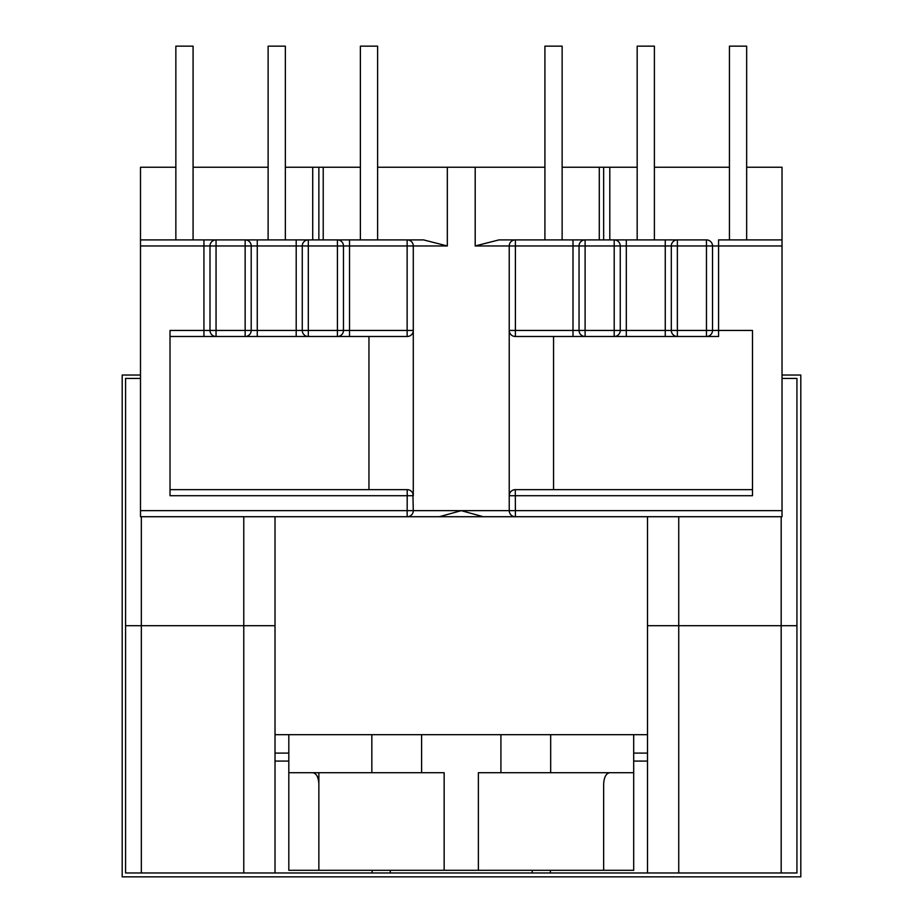 <?xml version="1.0" encoding="UTF-8"?>
<svg xmlns="http://www.w3.org/2000/svg" width="923" height="923" viewBox="0 0 923 923"><rect width="100%" height="100%" fill="white"/><g stroke="black" fill="none" stroke-linecap="round" stroke-linejoin="round"><path stroke-width="1.38" d="M377.611 239.899L377.611 46.15L360.385 46.15L360.385 239.899M285.345 239.899L285.345 46.15L268.12 46.15L268.12 239.899M193.08 239.899L193.08 46.15L175.855 46.15L175.855 239.899M288.795 516.718L275.019 516.718L275.019 872.973L372.131 872.973L372.131 870.308M285.345 167.248L318.862 167.248L318.862 239.899L407.228 239.899A6.057 6.057 0 0 1 413.285 245.956L413.285 495.709L170.017 495.709L170.017 330.446L203.937 330.446L203.937 245.956L140.492 245.956L140.492 510.661L461.258 510.661L483.191 516.718M412.904 493.62L413.285 510.661A6.057 6.057 0 0 1 407.228 516.718L140.492 516.718L140.492 510.661M752.499 489.651L515.288 489.651A6.057 6.057 0 0 0 509.231 495.709L752.499 495.709L752.499 330.446L712.521 330.446L712.521 245.956A6.057 6.057 0 0 0 706.464 239.899L677.367 239.899A6.057 6.057 0 0 0 671.309 245.956L671.309 330.446L671.309 245.956L665.252 245.956L665.252 330.446L626.313 330.446L626.313 245.956L665.252 245.956L665.252 239.899L677.367 239.899L585.101 239.899A6.057 6.057 0 0 0 579.044 245.956L572.998 245.956L572.998 330.446L515.392 330.446L515.392 239.899L498.974 239.899L475.195 245.956L572.998 245.956L572.998 239.899L585.101 239.899L515.288 239.899A6.057 6.057 0 0 0 509.231 245.956L509.231 510.661L461.258 510.661L439.325 516.718M647.496 734.685L633.697 734.685L633.697 870.308L318.862 870.308L318.862 772.713L318.862 870.308L288.818 870.308L288.818 734.685L275.019 734.685M288.818 753.087L275.019 753.087L275.019 761.083L288.818 761.083M288.818 734.685L371.842 734.685L371.842 772.713L444.148 772.713L444.148 870.308M377.611 167.248L544.916 167.248M140.492 245.956L140.492 167.248L175.855 167.248M193.08 167.248L268.12 167.248M318.862 167.248L360.385 167.248M637.17 167.248L562.13 167.248M677.367 336.491L665.252 336.491L665.252 330.446L671.309 330.446A6.057 6.057 0 0 0 677.367 336.491L677.367 245.956L706.464 245.956L706.464 330.446L671.309 330.446A6.057 6.057 0 0 0 677.367 336.491L718.579 336.491L718.579 245.956L782.023 245.956L782.023 167.248L746.661 167.248M729.435 167.248L654.395 167.248M140.492 239.899L337.414 239.899A6.057 6.057 0 0 1 343.471 245.956L343.471 330.446L343.471 245.956L407.135 245.956L407.135 239.899L423.542 239.899L447.32 245.956L407.135 245.956L407.135 330.446L413.285 330.446A6.057 6.057 0 0 1 407.228 336.491L349.517 336.491L349.517 330.446L407.135 330.446L407.135 336.491M296.202 336.491L257.263 336.491L257.263 330.446L251.206 330.446A6.057 6.057 0 0 1 245.149 336.491L245.149 245.956L216.051 245.956L216.051 330.446L251.206 330.446L251.206 245.956L251.206 330.446A6.057 6.057 0 0 1 245.149 336.491L308.317 336.491L296.202 336.491L296.202 330.446L302.259 330.446L302.259 245.956L257.263 245.956L257.263 330.446L296.202 330.446L296.202 239.899L312.712 239.899L312.712 167.248M216.051 239.899L203.937 239.899L203.937 245.956L216.051 245.956L216.051 239.899A6.057 6.057 0 0 0 209.994 245.956L209.994 330.446A6.057 6.057 0 0 0 216.051 336.491L170.017 336.491M257.263 239.899L245.149 239.899A6.057 6.057 0 0 1 251.206 245.956L257.263 245.956L257.263 239.899M368.958 489.651L368.958 336.491L337.414 336.491A6.057 6.057 0 0 0 343.471 330.446A6.057 6.057 0 0 1 337.414 336.491L337.414 330.446L349.517 330.446L349.517 239.899L337.414 239.899A6.057 6.057 0 0 1 343.471 245.956L308.317 245.956L308.317 330.446L337.414 330.446L337.414 239.899M407.228 239.899L423.542 239.899M170.017 489.651L407.228 489.651A6.057 6.057 0 0 1 413.285 495.709M515.288 489.651L515.392 510.661L509.231 510.661A6.057 6.057 0 0 0 515.288 516.718L407.135 516.718L407.228 489.651M216.051 336.491L216.051 330.446L203.937 330.446L203.937 336.491L257.263 336.491M302.259 330.446L308.317 330.446L308.317 336.491A6.057 6.057 0 0 1 302.259 330.446A6.057 6.057 0 0 0 308.317 336.491L349.517 336.491M288.818 772.713L371.842 772.713M633.697 734.685L550.673 734.685L550.673 772.713L478.368 772.713L478.368 870.308M318.862 784.019C318.481 777.201 316.462 773.428 312.805 772.713M245.149 239.899A6.057 6.057 0 0 1 251.206 245.956L245.149 245.956L245.149 239.899M308.317 239.899A6.057 6.057 0 0 0 302.259 245.956L308.317 245.956L308.317 239.899M782.023 245.956L782.023 510.661L515.392 510.661L515.392 516.718L782.023 516.718L782.023 510.661M633.697 753.087L647.496 753.087M609.803 167.248L609.803 239.899L603.654 239.899L603.654 167.248M515.288 239.899L498.974 239.899M782.023 239.899L718.579 239.899L718.579 245.956L706.464 245.956L706.464 239.899M626.313 239.899L626.313 245.956L614.199 245.956L614.199 330.446L585.101 330.446L585.101 245.956L614.199 245.956L614.199 239.899A6.057 6.057 0 0 1 620.256 245.956L620.256 330.446L626.313 330.446L626.313 336.491L718.579 336.491M553.558 489.651L553.558 336.491L626.313 336.491L572.998 336.491L572.998 330.446L579.044 330.446A6.057 6.057 0 0 0 585.101 336.491A6.057 6.057 0 0 1 579.044 330.446L579.044 245.956L585.101 245.956L585.101 239.899M515.392 336.491L515.392 330.446L509.231 330.446A6.057 6.057 0 0 0 515.288 336.491L572.998 336.491M509.715 332.799L510.719 334.414M509.692 493.413L509.277 495.028M633.697 772.713L550.673 772.713M603.654 784.019L603.654 870.308L603.654 784.019C604.034 777.201 606.053 773.428 609.711 772.713M712.521 330.446A6.057 6.057 0 0 1 706.464 336.491A6.057 6.057 0 0 0 712.521 330.446L706.464 330.446L706.464 336.491M677.367 239.899A6.057 6.057 0 0 0 671.309 245.956L677.367 245.956L677.367 239.899M620.256 330.446A6.057 6.057 0 0 1 614.199 336.491L614.199 330.446L620.256 330.446M729.435 239.899L729.435 46.15L746.661 46.15L746.661 239.899M637.17 239.899L637.17 46.15L654.395 46.15L654.395 239.899M544.916 239.899L544.916 46.15L562.13 46.15L562.13 239.899M550.673 734.685L371.842 734.685M372.131 872.973L532.213 872.973L532.213 870.308M390.302 872.973L390.302 870.308M275.019 761.083L275.019 625.702L243.776 625.702L275.019 625.702M141.334 872.973L125.586 872.973L125.586 625.702L243.776 625.702L141.334 625.702L141.334 872.973L243.776 872.973L243.776 516.718M782.023 378.43L796.93 378.43L796.93 625.702L781.181 625.702L781.181 872.973L796.93 872.973L796.93 625.702L647.496 625.702L647.496 872.973L678.74 872.973L678.74 625.702L647.496 625.702L647.496 516.718M781.181 872.973L678.74 872.973M647.496 872.973L532.213 872.973M275.019 872.973L243.776 872.973M550.385 872.973L550.385 870.308M647.496 761.083L633.697 761.083M140.492 378.43L125.586 378.43L125.586 625.702L141.334 625.702L141.334 516.718M781.181 516.718L781.181 625.702L678.74 625.702L678.74 516.718M140.492 375.038L122.194 375.038L122.194 876.85L800.806 876.85L800.806 375.038L782.023 375.038M447.32 245.956L447.32 167.248M475.195 245.956L475.195 167.248M323.223 239.899L323.223 167.248M421.603 734.685L421.603 772.713M500.912 734.685L500.912 772.713M407.228 336.491A6.057 6.057 0 0 0 413.285 330.446M407.228 516.718A6.057 6.057 0 0 0 413.285 510.661M599.292 239.899L599.292 167.248M515.288 336.491A6.057 6.057 0 0 1 509.231 330.446L509.231 336.491M579.044 330.446L585.101 330.446L585.101 336.491M515.288 516.718A6.057 6.057 0 0 1 509.231 510.661"/></g></svg>
